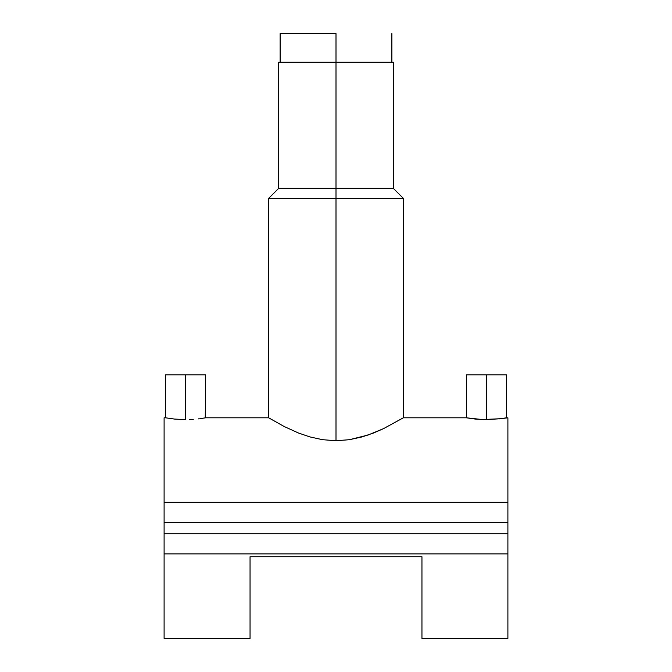<?xml version="1.0" encoding="UTF-8"?>
<svg xmlns="http://www.w3.org/2000/svg" width="672" height="672" viewBox="0 0 672 672"><rect width="100%" height="100%" fill="white"/><g stroke="black" fill="none" stroke-linecap="round" stroke-linejoin="round"><path stroke-width="1.01" d="M336 33.6L336 62.252L336 33.6L280.132 33.6L336 33.6M507.898 417.833L507.898 502.312L164.102 502.312L164.102 417.833L164.102 502.312L507.898 502.312L507.898 417.799L500.581 418.715L506.47 417.799L506.47 374.825L486.41 374.825L486.41 419.63L500.564 418.715M499.598 418.832L499.153 418.891M199.777 418.706L205.64 417.799L199.76 418.715M198.778 418.832L198.332 418.891M193.267 419.362L189.496 419.563L193.267 419.362M185.59 419.63L174.434 419.059L165.53 417.799L174.434 419.059L185.59 419.63L185.59 374.825L185.59 419.63M205.64 374.825L165.53 374.825L205.64 374.825L205.254 417.866M393.296 62.252L336 62.252L336 188.311L278.704 188.311L336 188.311L336 198.341L268.674 198.341L336 198.341L336 440.731L322.518 439.69L336 440.731L349.432 439.698L362.141 436.901L373.598 432.978L383.519 428.644L403.326 417.799L403.326 198.341L393.296 188.311L393.296 62.252L336 62.252L336 188.311L393.296 188.311L336 188.311L336 198.341L403.326 198.341L336 198.341L336 440.731L349.432 439.698L368.038 435.036L383.519 428.644L402.998 418.001M421.949 638.4L507.898 638.4L507.898 553.879L164.102 553.879L164.102 638.4L250.051 638.4L250.051 556.744L421.949 556.744L421.949 638.4L421.949 556.744L250.051 556.744L250.051 638.4M269.01 418.001L284.13 426.493L298.427 432.986L309.8 436.884L322.518 439.69L309.8 436.884L298.427 432.986L284.13 426.493L268.674 417.799L268.674 198.341L278.704 188.311L278.704 62.252L336 62.252L278.704 62.252M500.581 418.715L482.479 419.563L466.36 417.799L475.264 419.059L486.41 419.63L486.41 374.825L466.36 374.825L506.47 374.825M164.102 638.358L164.102 553.879L507.898 553.879L507.898 502.312L507.898 522.371L164.102 522.371L164.102 553.879L164.102 502.312L164.102 522.371L507.898 522.371L507.898 533.828L164.102 533.828L507.898 533.828L507.898 638.358M391.868 62.252L391.868 33.6M280.132 62.252L280.132 33.6M164.102 417.799L165.53 417.799L165.53 374.825M205.64 417.799L268.674 417.799M403.326 417.799L466.36 417.799L466.36 374.825"/></g></svg>
